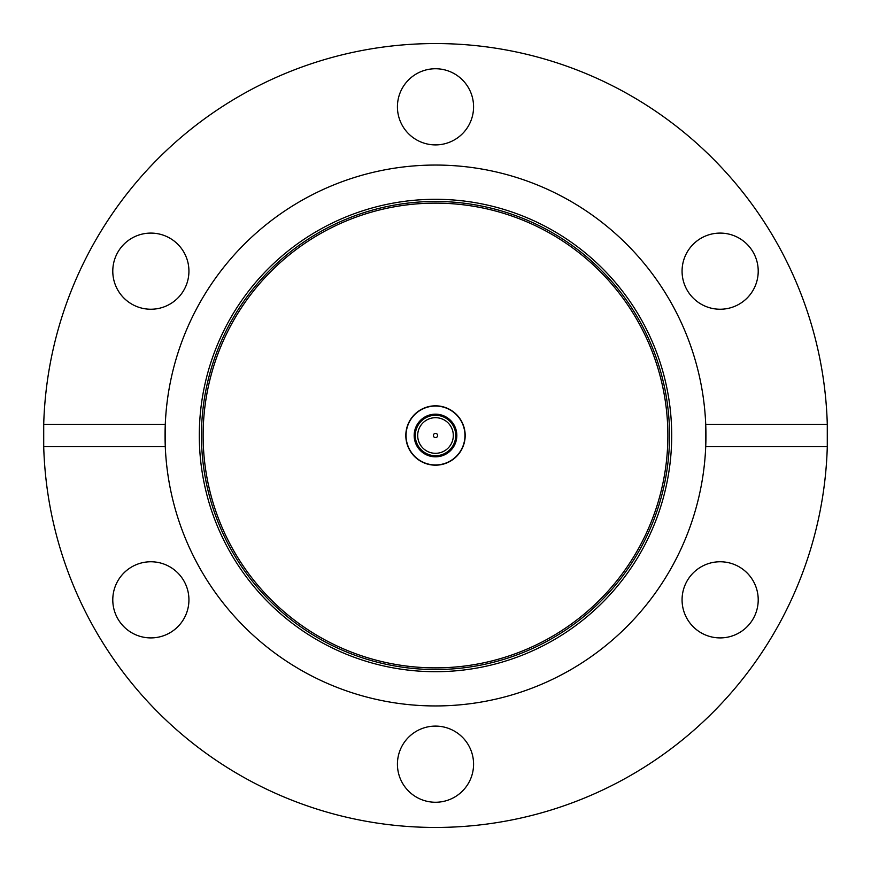 <?xml version="1.0" encoding="UTF-8"?>
<svg xmlns="http://www.w3.org/2000/svg" width="871" height="871" viewBox="0 0 871 871"><rect width="100%" height="100%" fill="white"/><g stroke="black" fill="none" stroke-linecap="round" stroke-linejoin="round"><path stroke-width="1.31" d="M473.574 764.183A38.074 38.074 0 0 0 435.5 726.098A38.074 38.074 0 0 0 397.426 764.183A38.074 38.074 0 0 0 435.5 802.256A38.074 38.074 0 0 0 473.574 764.183M188.931 599.836A38.074 38.074 0 0 0 150.857 561.762A38.074 38.074 0 0 0 112.784 599.836A38.074 38.074 0 0 0 150.857 637.91A38.074 38.074 0 0 0 188.931 599.836M150.857 233.09A38.074 38.074 0 0 0 112.784 271.164A38.074 38.074 0 0 0 150.857 309.238A38.074 38.074 0 0 0 188.931 271.164A38.074 38.074 0 0 0 150.857 233.09M473.574 106.817A38.074 38.074 0 0 0 435.5 68.744A38.074 38.074 0 0 0 397.426 106.817A38.074 38.074 0 0 0 435.5 144.902A38.074 38.074 0 0 0 473.574 106.817M758.216 271.164A38.074 38.074 0 0 0 720.143 233.09A38.074 38.074 0 0 0 682.069 271.164A38.074 38.074 0 0 0 720.143 309.238A38.074 38.074 0 0 0 758.216 271.164M435.5 667.872A232.372 232.372 0 0 1 203.128 435.5A232.372 232.372 0 0 1 435.5 203.128A232.372 232.372 0 0 1 667.872 435.5A232.372 232.372 0 0 1 435.5 667.872M827.287 424.297L705.717 424.297A270.446 270.446 0 0 1 435.5 705.946A270.446 270.446 0 0 1 165.283 446.703L165.283 424.297A270.446 270.446 0 0 1 435.5 165.055A270.446 270.446 0 0 1 705.717 424.297L705.717 446.703L827.287 446.703L827.287 424.297A391.95 391.95 0 0 0 435.5 43.55A391.95 391.95 0 0 0 43.713 424.297L165.283 424.297A270.446 270.446 0 0 0 165.283 446.703L43.713 446.703A391.95 391.95 0 0 0 435.5 827.45A391.95 391.95 0 0 0 827.287 446.703M720.143 561.762A38.074 38.074 0 0 0 682.069 599.836A38.074 38.074 0 0 0 720.143 637.91A38.074 38.074 0 0 0 758.216 599.836A38.074 38.074 0 0 0 720.143 561.762M435.5 405.821A29.679 29.679 0 0 0 405.821 435.5A29.679 29.679 0 0 0 435.5 465.179A29.679 29.679 0 0 0 465.179 435.5A29.679 29.679 0 0 0 435.5 405.821M43.713 446.703L43.713 424.297M430.132 414.857A21.329 21.329 0 0 1 456.143 430.132A21.329 21.329 0 0 1 440.868 456.143A21.329 21.329 0 0 1 414.857 440.868A21.329 21.329 0 0 1 430.132 414.857M440.584 455.065A20.218 20.218 0 0 0 455.065 430.416A20.218 20.218 0 0 0 430.416 415.935A20.218 20.218 0 0 0 415.935 440.584A20.218 20.218 0 0 0 440.584 455.065M439.986 452.735A17.801 17.801 0 0 1 418.265 439.986A17.801 17.801 0 0 1 431.014 418.265A17.801 17.801 0 0 1 452.735 431.014A17.801 17.801 0 0 1 439.986 452.735M442.914 464.003A29.451 29.451 0 0 1 406.997 442.914A29.451 29.451 0 0 1 428.086 406.997A29.451 29.451 0 0 1 464.003 428.086A29.451 29.451 0 0 1 442.914 464.003M433.442 436.033A2.123 2.123 0 0 1 434.967 433.442A2.123 2.123 0 0 1 437.558 434.967A2.123 2.123 0 0 1 436.033 437.558A2.123 2.123 0 0 1 433.442 436.033M435.5 199.307A236.193 236.193 0 0 1 671.693 435.5A236.193 236.193 0 0 1 435.5 671.693A236.193 236.193 0 0 1 199.307 435.5A236.193 236.193 0 0 1 435.5 199.307M435.5 669.538A234.038 234.038 0 0 0 669.538 435.5A234.038 234.038 0 0 0 435.5 201.462A234.038 234.038 0 0 0 201.462 435.5A234.038 234.038 0 0 0 435.5 669.538M434.967 433.442A2.123 2.123 0 0 1 437.558 434.967A2.123 2.123 0 0 1 436.033 437.558"/></g></svg>
